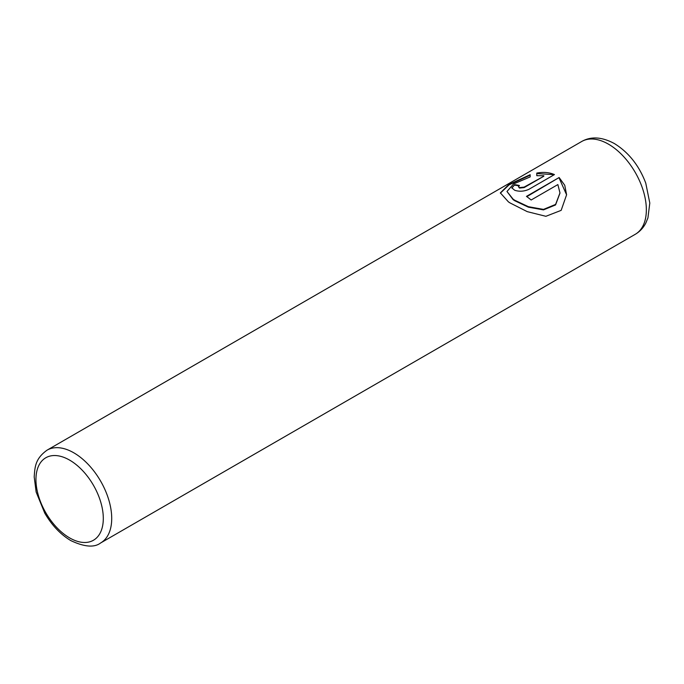 <?xml version="1.0" encoding="UTF-8"?>
<svg xmlns="http://www.w3.org/2000/svg" width="684" height="684" viewBox="0 0 684 684"><rect width="100%" height="100%" fill="white"/><g stroke="black" fill="none" stroke-linecap="round" stroke-linejoin="round"><path stroke-width="1.03" d="M500.363 193.144L509.093 184.842L530.168 175.19M526.834 196.65L559.127 177.524L526.449 196.385A53.583 30.934 60 0 1 531.135 200.01L557.87 184.577L559.974 192.914L555.596 204.413L543.506 209.398L528.399 206.696L514.744 200.241L513.145 199.189L506.981 191.477L513.145 199.677L514.744 200.728L528.407 207.184L543.472 209.885L555.553 204.944L559.974 193.144M506.981 191.477L513.564 183.962L530.168 176.917L530.168 174.702L508.879 184.475L500.355 192.897L508.451 201.9L510.059 202.943L527.261 211.647L545.892 216.298L561.154 210.364L566.6 194.778L564.745 185.261L559.127 177.524M559.127 178.011L566.591 194.829M518.455 186.681L519.43 188.074L524.115 187.604L543.823 176.224L524.115 187.117L519.43 187.587L518.455 186.681L519.43 185.535A53.583 30.934 -120 0 0 514.744 184.706L511.829 187.843L514.744 190.289C519.37 191.759 524.055 191.452 528.792 189.382L554.442 174.582C549.158 172.342 543.276 171.846 536.795 173.078L536.795 175.694L543.823 175.737M536.795 173.556L553.322 174.6M511.854 188.083L514.744 184.706M514.744 185.193A53.583 30.934 60 0 1 518.917 185.894M73.829 452.825A53.583 30.934 60 0 1 108.833 500.047A53.583 30.934 60 0 1 100.616 542.976C94.324 547.781 84.406 546.995 70.854 540.616C60.56 534.486 51.864 525.321 44.759 513.128L36.149 492.044L34.2 476.928C34.91 466.907 35.183 458.759 47.042 450.175A53.583 30.934 60 0 1 73.829 452.825M69.623 537.898A47.623 27.497 -120 0 0 103.301 518.455A47.623 27.497 -120 0 0 69.623 460.118A47.623 27.497 -120 0 0 35.944 479.561A47.623 27.497 -120 0 0 69.623 537.898M635.248 234.313A53.583 30.934 -120 0 0 643.464 191.375A53.583 30.934 -120 0 0 608.461 144.162A53.583 30.934 -120 0 0 581.674 141.511C591.044 136.167 601.963 136.86 614.412 143.572C628.681 152.412 639.13 165.605 645.764 183.141L649.8 203.037L647.919 217.957L645.79 223.095C643.319 227.875 639.805 231.619 635.248 234.313L100.616 542.976M524.115 187.604L524.115 187.117M47.042 450.175L581.674 141.511"/></g></svg>
